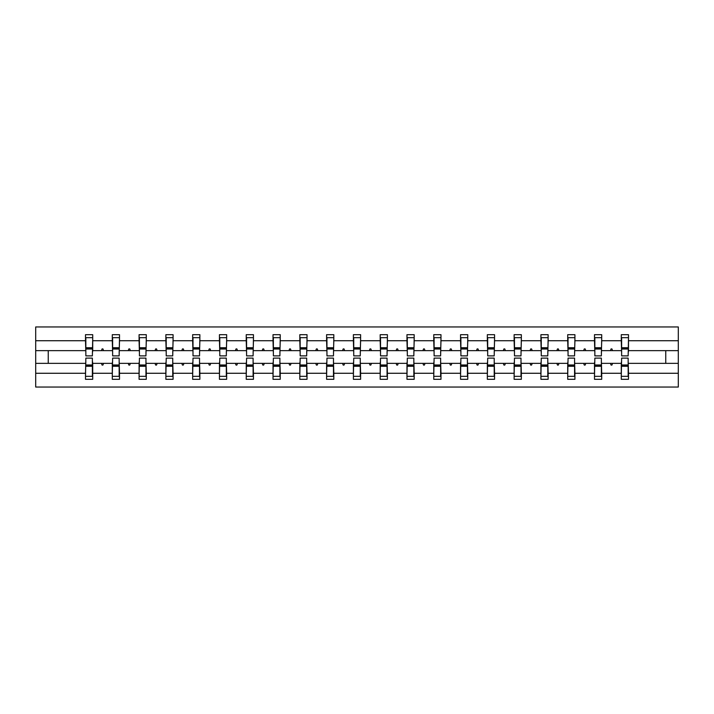 <?xml version="1.0" encoding="UTF-8"?>
<svg xmlns="http://www.w3.org/2000/svg" width="714" height="714" viewBox="0 0 714 714"><rect width="100%" height="100%" fill="white"/><g stroke="black" fill="none" stroke-linecap="round" stroke-linejoin="round"><path stroke-width="1.07" d="M85.841 360.775L85.501 373.27L35.7 373.27L35.7 387.05L678.3 387.05L678.3 373.27L628.499 373.27L628.499 379.321L621.287 379.321L621.287 363.355L610.443 363.355L611.068 365.068L611.925 365.068L612.55 363.355M621.626 360.775L621.287 363.355M678.3 373.27L678.3 350.645L628.499 350.645L628.499 334.679L621.287 334.679L621.287 340.73L601.706 340.73L601.366 353.225M621.626 353.225L621.287 340.73M594.842 360.775L594.494 363.355L583.65 363.355L584.284 365.068L585.141 365.068L585.766 363.355M621.287 373.27L601.706 373.27L601.706 379.321L594.494 379.321L594.494 363.355M601.706 340.73L601.706 334.679L594.494 334.679L594.494 340.73L574.922 340.73L574.574 353.225M594.842 353.225L594.494 340.73M568.049 360.775L567.71 363.355L556.866 363.355L557.491 365.068L558.348 365.068L558.973 363.355M594.494 373.27L574.922 373.27L574.922 379.321L567.71 379.321L567.71 363.355M574.922 340.73L574.922 334.679L567.71 334.679L567.71 340.73L548.129 340.73L547.79 353.225M568.049 353.225L567.71 340.73M541.266 360.775L540.917 363.355L530.074 363.355L530.698 365.068L531.564 365.068L532.189 363.355M567.71 373.27L548.129 373.27L548.129 379.321L540.917 379.321L540.917 363.355M548.129 340.73L548.129 334.679L540.917 334.679L540.917 340.73L521.345 340.73L520.997 353.225M541.266 353.225L540.917 340.73M514.473 360.775L514.134 363.355L503.29 363.355L503.914 365.068L504.771 365.068L505.396 363.355M540.917 373.27L521.345 373.27L521.345 379.321L514.134 379.321L514.134 363.355M521.345 340.73L521.345 334.679L514.134 334.679L514.134 340.73L494.552 340.73L494.213 353.225M514.473 353.225L514.134 340.73M487.68 360.775L487.341 363.355L476.497 363.355L477.122 365.068L477.978 365.068L478.603 363.355M514.134 373.27L494.552 373.27L494.552 379.321L487.341 379.321L487.341 363.355M494.552 340.73L494.552 334.679L487.341 334.679L487.341 340.73L467.759 340.73L467.42 353.225M487.68 353.225L487.341 340.73M460.896 360.775L460.548 363.355L449.704 363.355L450.338 365.068L451.194 365.068L451.819 363.355M487.341 373.27L467.759 373.27L467.759 379.321L460.548 379.321L460.548 363.355M467.759 340.73L467.759 334.679L460.548 334.679L460.548 340.73L440.975 340.73L440.627 353.225M460.896 353.225L460.548 340.73M434.103 360.775L433.764 363.355L422.92 363.355L423.545 365.068L424.402 365.068L425.026 363.355M460.548 373.27L440.975 373.27L440.975 379.321L433.764 379.321L433.764 363.355M440.975 340.73L440.975 334.679L433.764 334.679L433.764 340.73L414.182 340.73L413.843 353.225M434.103 353.225L433.764 340.73M407.319 360.775L406.971 363.355L396.127 363.355L396.752 365.068L397.618 365.068L398.242 363.355M433.764 373.27L414.182 373.27L414.182 379.321L406.971 379.321L406.971 363.355M414.182 340.73L414.182 334.679L406.971 334.679L406.971 340.73L387.399 340.73L387.05 353.225M407.319 353.225L406.971 340.73M380.526 360.775L380.187 363.355L369.343 363.355L369.968 365.068L370.825 365.068L371.45 363.355M406.971 373.27L387.399 373.27L387.399 379.321L380.187 379.321L380.187 363.355M387.399 340.73L387.399 334.679L380.187 334.679L380.187 340.73L360.606 340.73L360.267 353.225M380.526 353.225L380.187 340.73M353.733 360.775L353.394 363.355L342.55 363.355L343.175 365.068L344.032 365.068L344.657 363.355M380.187 373.27L360.606 373.27L360.606 379.321L353.394 379.321L353.394 363.355M360.606 340.73L360.606 334.679L353.394 334.679L353.394 340.73L333.813 340.73L333.474 353.225M353.733 353.225L353.394 340.73M326.95 360.775L326.601 363.355L315.758 363.355L316.382 365.068L317.248 365.068L317.873 363.355M353.394 373.27L333.813 373.27L333.813 379.321L326.601 379.321L326.601 363.355M333.813 340.73L333.813 334.679L326.601 334.679L326.601 340.73L307.029 340.73L306.681 353.225M326.95 353.225L326.601 340.73M300.157 360.775L299.818 363.355L288.974 363.355L289.598 365.068L290.455 365.068L291.08 363.355M326.601 373.27L307.029 373.27L307.029 379.321L299.818 379.321L299.818 363.355M307.029 340.73L307.029 334.679L299.818 334.679L299.818 340.73L280.236 340.73L279.897 353.225M300.157 353.225L299.818 340.73M273.373 360.775L273.025 363.355L262.181 363.355L262.806 365.068L263.662 365.068L264.296 363.355M299.818 373.27L280.236 373.27L280.236 379.321L273.025 379.321L273.025 363.355M280.236 340.73L280.236 334.679L273.025 334.679L273.025 340.73L253.452 340.73L253.104 353.225M273.373 353.225L273.025 340.73M246.58 360.775L246.241 363.355L235.397 363.355L236.022 365.068L236.878 365.068L237.503 363.355M273.025 373.27L253.452 373.27L253.452 379.321L246.241 379.321L246.241 363.355M253.452 340.73L253.452 334.679L246.241 334.679L246.241 340.73L226.659 340.73L226.32 353.225M246.58 353.225L246.241 340.73M219.787 360.775L219.448 363.355L208.604 363.355L209.229 365.068L210.086 365.068L210.71 363.355M246.241 373.27L226.659 373.27L226.659 379.321L219.448 379.321L219.448 363.355M226.659 340.73L226.659 334.679L219.448 334.679L219.448 340.73L199.866 340.73L199.527 353.225M219.787 353.225L219.448 340.73M193.003 360.775L192.655 363.355L181.811 363.355L182.436 365.068L183.302 365.068L183.926 363.355M219.448 373.27L199.866 373.27L199.866 379.321L192.655 379.321L192.655 363.355M199.866 340.73L199.866 334.679L192.655 334.679L192.655 340.73L173.083 340.73L172.734 353.225M193.003 353.225L192.655 340.73M166.21 360.775L165.871 363.355L155.027 363.355L155.652 365.068L156.509 365.068L157.134 363.355M192.655 373.27L173.083 373.27L173.083 379.321L165.871 379.321L165.871 363.355M173.083 340.73L173.083 334.679L165.871 334.679L165.871 340.73L146.29 340.73L145.951 353.225M166.21 353.225L165.871 340.73M139.426 360.775L139.078 363.355L128.234 363.355L128.859 365.068L129.716 365.068L130.35 363.355M165.871 373.27L146.29 373.27L146.29 379.321L139.078 379.321L139.078 363.355M146.29 340.73L146.29 334.679L139.078 334.679L139.078 340.73L119.506 340.73L119.158 353.225M139.426 353.225L139.078 340.73M112.633 360.775L112.294 363.355L101.45 363.355L102.075 365.068L102.932 365.068L103.557 363.355M139.078 373.27L119.506 373.27L119.506 379.321L112.294 379.321L112.294 363.355M119.506 340.73L119.506 334.679L112.294 334.679L112.294 340.73L92.713 340.73L92.713 334.679L85.501 334.679L85.501 340.73L35.7 340.73L35.7 326.95L678.3 326.95L678.3 340.73L628.499 340.73M112.633 353.225L112.294 340.73M85.501 373.27L85.501 379.321L92.713 379.321L92.713 363.355L101.45 363.355M85.841 353.225L85.501 340.73M628.159 360.775L628.499 373.27M628.499 350.645L628.159 353.225M601.366 360.775L601.706 373.27M574.574 360.775L574.922 373.27M547.79 360.775L548.129 373.27M520.997 360.775L521.345 373.27M494.213 360.775L494.552 373.27M467.42 360.775L467.759 373.27M440.627 360.775L440.975 373.27M413.843 360.775L414.182 373.27M387.05 360.775L387.399 373.27M360.267 360.775L360.606 373.27M333.474 360.775L333.813 373.27M306.681 360.775L307.029 373.27M279.897 360.775L280.236 373.27M253.104 360.775L253.452 373.27M226.32 360.775L226.659 373.27M199.527 360.775L199.866 373.27M172.734 360.775L173.083 373.27M145.951 360.775L146.29 373.27M119.158 360.775L119.506 373.27M112.294 373.27L92.713 373.27M610.443 363.355L601.706 363.355M621.287 350.645L612.55 350.645L611.925 348.932L611.068 348.932L610.443 350.645L601.706 350.645M610.443 350.645L612.55 350.645M583.65 363.355L574.922 363.355M594.494 350.645L585.766 350.645L585.141 348.932L584.284 348.932L583.65 350.645L574.922 350.645M583.65 350.645L585.766 350.645M556.866 363.355L548.129 363.355M567.71 350.645L558.973 350.645L558.348 348.932L557.491 348.932L556.866 350.645L548.129 350.645M556.866 350.645L558.973 350.645M530.074 363.355L521.345 363.355M540.917 350.645L532.189 350.645L531.564 348.932L530.698 348.932L530.074 350.645L521.345 350.645M530.074 350.645L532.189 350.645M503.29 363.355L494.552 363.355M514.134 350.645L505.396 350.645L504.771 348.932L503.914 348.932L503.29 350.645L494.552 350.645M503.29 350.645L505.396 350.645M476.497 363.355L467.759 363.355M487.341 350.645L478.603 350.645L477.978 348.932L477.122 348.932L476.497 350.645L467.759 350.645M476.497 350.645L478.603 350.645M449.704 363.355L440.975 363.355M460.548 350.645L451.819 350.645L451.194 348.932L450.338 348.932L449.704 350.645L440.975 350.645M449.704 350.645L451.819 350.645M422.92 363.355L414.182 363.355M433.764 350.645L425.026 350.645L424.402 348.932L423.545 348.932L422.92 350.645L414.182 350.645M422.92 350.645L425.026 350.645M396.127 363.355L387.399 363.355M406.971 350.645L398.242 350.645L397.618 348.932L396.752 348.932L396.127 350.645L387.399 350.645M396.127 350.645L398.242 350.645M369.343 363.355L360.606 363.355M380.187 350.645L371.45 350.645L370.825 348.932L369.968 348.932L369.343 350.645L360.606 350.645M369.343 350.645L371.45 350.645M342.55 363.355L333.813 363.355M353.394 350.645L344.657 350.645L344.032 348.932L343.175 348.932L342.55 350.645L333.813 350.645M342.55 350.645L344.657 350.645M315.758 363.355L307.029 363.355M326.601 350.645L317.873 350.645L317.248 348.932L316.382 348.932L315.758 350.645L307.029 350.645M315.758 350.645L317.873 350.645M288.974 363.355L280.236 363.355M299.818 350.645L291.08 350.645L290.455 348.932L289.598 348.932L288.974 350.645L280.236 350.645M288.974 350.645L291.08 350.645M262.181 363.355L253.452 363.355M273.025 350.645L264.296 350.645L263.662 348.932L262.806 348.932L262.181 350.645L253.452 350.645M262.181 350.645L264.296 350.645M235.397 363.355L226.659 363.355M246.241 350.645L237.503 350.645L236.878 348.932L236.022 348.932L235.397 350.645L226.659 350.645M235.397 350.645L237.503 350.645M208.604 363.355L199.866 363.355M219.448 350.645L210.71 350.645L210.086 348.932L209.229 348.932L208.604 350.645L199.866 350.645M208.604 350.645L210.71 350.645M181.811 363.355L173.083 363.355M192.655 350.645L183.926 350.645L183.302 348.932L182.436 348.932L181.811 350.645L173.083 350.645M181.811 350.645L183.926 350.645M155.027 363.355L146.29 363.355M165.871 350.645L157.134 350.645L156.509 348.932L155.652 348.932L155.027 350.645L146.29 350.645M155.027 350.645L157.134 350.645M128.234 363.355L119.506 363.355M139.078 350.645L130.35 350.645L129.716 348.932L128.859 348.932L128.234 350.645L119.506 350.645M128.234 350.645L130.35 350.645M112.294 350.645L103.557 350.645L102.932 348.932L102.075 348.932L101.45 350.645L92.713 350.645L92.713 340.73M101.45 350.645L103.557 350.645M92.374 360.775L92.713 363.355M92.713 350.645L92.374 353.225M85.501 363.355L35.7 363.355L35.7 340.73M35.7 373.27L35.7 363.355M85.501 350.645L35.7 350.645M678.3 350.645L678.3 340.73M48.24 363.355L48.24 350.645M665.76 350.645L665.76 363.355L628.499 363.355M678.3 363.355L665.76 363.355M85.841 349.012L85.841 337.677L92.713 337.677L92.374 355.884L85.841 355.884L85.841 349.012L92.374 349.012M92.374 364.988L92.374 376.323L85.501 376.323L85.841 358.116L92.374 358.116L92.374 364.988L85.841 364.988M112.633 349.012L112.633 337.677L119.506 337.677L119.158 355.884L112.633 355.884L112.633 349.012L119.158 349.012M119.158 364.988L119.158 376.323L112.294 376.323L112.633 358.116L119.158 358.116L119.158 364.988L112.633 364.988M139.426 349.012L139.426 337.677L146.29 337.677L145.951 355.884L139.426 355.884L139.426 349.012L145.951 349.012M145.951 364.988L145.951 376.323L139.078 376.323L139.426 358.116L145.951 358.116L145.951 364.988L139.426 364.988M166.21 349.012L166.21 337.677L173.083 337.677L172.734 355.884L166.21 355.884L166.21 349.012L172.734 349.012M172.734 364.988L172.734 376.323L165.871 376.323L166.21 358.116L172.734 358.116L172.734 364.988L166.21 364.988M193.003 349.012L193.003 337.677L199.866 337.677L199.527 355.884L193.003 355.884L193.003 349.012L199.527 349.012M199.527 364.988L199.527 376.323L192.655 376.323L193.003 358.116L199.527 358.116L199.527 364.988L193.003 364.988M219.787 349.012L219.787 337.677L226.659 337.677L226.32 355.884L219.787 355.884L219.787 349.012L226.32 349.012M226.32 364.988L226.32 376.323L219.448 376.323L219.787 358.116L226.32 358.116L226.32 364.988L219.787 364.988M246.58 349.012L246.58 337.677L253.452 337.677L253.104 355.884L246.58 355.884L246.58 349.012L253.104 349.012M253.104 364.988L253.104 376.323L246.241 376.323L246.58 358.116L253.104 358.116L253.104 364.988L246.58 364.988M273.373 349.012L273.373 337.677L280.236 337.677L279.897 355.884L273.373 355.884L273.373 349.012L279.897 349.012M279.897 364.988L279.897 376.323L273.025 376.323L273.373 358.116L279.897 358.116L279.897 364.988L273.373 364.988M300.157 349.012L300.157 337.677L307.029 337.677L306.681 355.884L300.157 355.884L300.157 349.012L306.681 349.012M306.681 364.988L306.681 376.323L299.818 376.323L300.157 358.116L306.681 358.116L306.681 364.988L300.157 364.988M326.95 349.012L326.95 337.677L333.813 337.677L333.474 355.884L326.95 355.884L326.95 349.012L333.474 349.012M333.474 364.988L333.474 376.323L326.601 376.323L326.95 358.116L333.474 358.116L333.474 364.988L326.95 364.988M353.733 349.012L353.733 337.677L360.606 337.677L360.267 355.884L353.733 355.884L353.733 349.012L360.267 349.012M360.267 364.988L360.267 376.323L353.394 376.323L353.733 358.116L360.267 358.116L360.267 364.988L353.733 364.988M380.526 349.012L380.526 337.677L387.399 337.677L387.05 355.884L380.526 355.884L380.526 349.012L387.05 349.012M387.05 364.988L387.05 376.323L380.187 376.323L380.526 358.116L387.05 358.116L387.05 364.988L380.526 364.988M407.319 349.012L407.319 337.677L414.182 337.677L413.843 355.884L407.319 355.884L407.319 349.012L413.843 349.012M413.843 364.988L413.843 376.323L406.971 376.323L407.319 358.116L413.843 358.116L413.843 364.988L407.319 364.988M434.103 349.012L434.103 337.677L440.975 337.677L440.627 355.884L434.103 355.884L434.103 349.012L440.627 349.012M440.627 364.988L440.627 376.323L433.764 376.323L434.103 358.116L440.627 358.116L440.627 364.988L434.103 364.988M460.896 349.012L460.896 337.677L467.759 337.677L467.42 355.884L460.896 355.884L460.896 349.012L467.42 349.012M467.42 364.988L467.42 376.323L460.548 376.323L460.896 358.116L467.42 358.116L467.42 364.988L460.896 364.988M487.68 349.012L487.68 337.677L494.552 337.677L494.213 355.884L487.68 355.884L487.68 349.012L494.213 349.012M494.213 364.988L494.213 376.323L487.341 376.323L487.68 358.116L494.213 358.116L494.213 364.988L487.68 364.988M514.473 349.012L514.473 337.677L521.345 337.677L520.997 355.884L514.473 355.884L514.473 349.012L520.997 349.012M520.997 364.988L520.997 376.323L514.134 376.323L514.473 358.116L520.997 358.116L520.997 364.988L514.473 364.988M541.266 349.012L541.266 337.677L548.129 337.677L547.79 355.884L541.266 355.884L541.266 349.012L547.79 349.012M547.79 364.988L547.79 376.323L540.917 376.323L541.266 358.116L547.79 358.116L547.79 364.988L541.266 364.988M568.049 349.012L568.049 337.677L574.922 337.677L574.574 355.884L568.049 355.884L568.049 349.012L574.574 349.012M574.574 364.988L574.574 376.323L567.71 376.323L568.049 358.116L574.574 358.116L574.574 364.988L568.049 364.988M594.842 349.012L594.842 337.677L601.706 337.677L601.366 355.884L594.842 355.884L594.842 349.012L601.366 349.012M601.366 364.988L601.366 376.323L594.494 376.323L594.842 358.116L601.366 358.116L601.366 364.988L594.842 364.988M621.626 349.012L621.626 337.677L628.499 337.677L628.159 355.884L621.626 355.884L621.626 349.012L628.159 349.012M628.159 364.988L628.159 376.323L621.287 376.323L621.626 358.116L628.159 358.116L628.159 364.988L621.626 364.988M92.374 366.014L85.841 366.014M85.841 347.986L92.374 347.986M112.633 347.986L119.158 347.986M139.426 347.986L145.951 347.986M166.21 347.986L172.734 347.986M193.003 347.986L199.527 347.986M119.158 366.014L112.633 366.014M145.951 366.014L139.426 366.014M172.734 366.014L166.21 366.014M199.527 366.014L193.003 366.014M219.787 347.986L226.32 347.986M226.32 366.014L219.787 366.014M246.58 347.986L253.104 347.986M253.104 366.014L246.58 366.014M273.373 347.986L279.897 347.986M279.897 366.014L273.373 366.014M300.157 347.986L306.681 347.986M306.681 366.014L300.157 366.014M326.95 347.986L333.474 347.986M333.474 366.014L326.95 366.014M353.733 347.986L360.267 347.986M360.267 366.014L353.733 366.014M380.526 347.986L387.05 347.986M387.05 366.014L380.526 366.014M407.319 347.986L413.843 347.986M413.843 366.014L407.319 366.014M434.103 347.986L440.627 347.986M440.627 366.014L434.103 366.014M460.896 347.986L467.42 347.986M467.42 366.014L460.896 366.014M487.68 347.986L494.213 347.986M494.213 366.014L487.68 366.014M514.473 347.986L520.997 347.986M520.997 366.014L514.473 366.014M541.266 347.986L547.79 347.986M547.79 366.014L541.266 366.014M568.049 347.986L574.574 347.986M574.574 366.014L568.049 366.014M594.842 347.986L601.366 347.986M601.366 366.014L594.842 366.014M621.626 347.986L628.159 347.986M628.159 366.014L621.626 366.014M92.374 366.273L85.841 366.273M85.841 347.727L92.374 347.727M112.633 347.727L119.158 347.727M139.426 347.727L145.951 347.727M166.21 347.727L172.734 347.727M193.003 347.727L199.527 347.727M119.158 366.273L112.633 366.273M145.951 366.273L139.426 366.273M172.734 366.273L166.21 366.273M199.527 366.273L193.003 366.273M219.787 347.727L226.32 347.727M226.32 366.273L219.787 366.273M246.58 347.727L253.104 347.727M253.104 366.273L246.58 366.273M273.373 347.727L279.897 347.727M279.897 366.273L273.373 366.273M300.157 347.727L306.681 347.727M306.681 366.273L300.157 366.273M326.95 347.727L333.474 347.727M333.474 366.273L326.95 366.273M353.733 347.727L360.267 347.727M360.267 366.273L353.733 366.273M380.526 347.727L387.05 347.727M387.05 366.273L380.526 366.273M407.319 347.727L413.843 347.727M413.843 366.273L407.319 366.273M434.103 347.727L440.627 347.727M440.627 366.273L434.103 366.273M460.896 347.727L467.42 347.727M467.42 366.273L460.896 366.273M487.68 347.727L494.213 347.727M494.213 366.273L487.68 366.273M514.473 347.727L520.997 347.727M520.997 366.273L514.473 366.273M541.266 347.727L547.79 347.727M547.79 366.273L541.266 366.273M568.049 347.727L574.574 347.727M574.574 366.273L568.049 366.273M594.842 347.727L601.366 347.727M601.366 366.273L594.842 366.273M621.626 347.727L628.159 347.727M628.159 366.273L621.626 366.273"/></g></svg>
